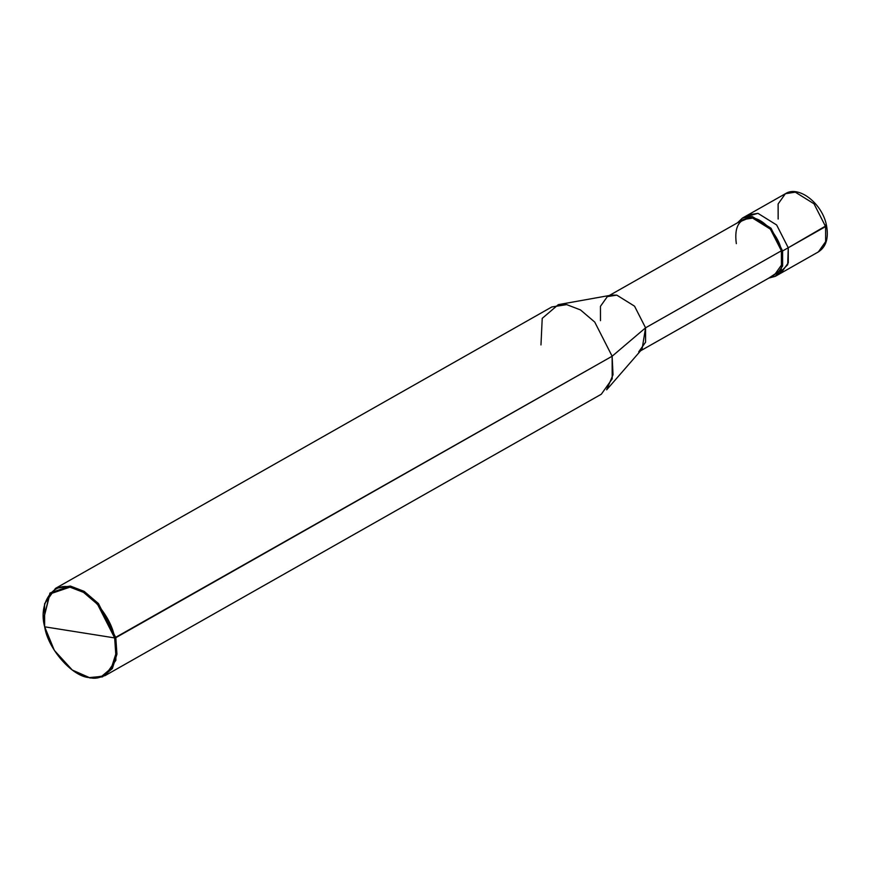 <?xml version="1.0" encoding="UTF-8"?>
<svg xmlns="http://www.w3.org/2000/svg" width="870" height="870" viewBox="0 0 870 870"><rect width="100%" height="100%" fill="white"/><g stroke="black" fill="none" stroke-linecap="round" stroke-linejoin="round"><path stroke-width="1.3" d="M775.366 276.301L782.63 266.057L782.587 250.973L770.994 228.201L752.289 216.554L742.371 218.12L737.488 222.807L752.289 216.554L770.994 228.201L782.587 250.973L788.242 247.765L782.587 250.973L781.216 269.874L768.83 278.085L775.366 276.301L781.021 273.093L788.285 262.849L788.242 247.765L776.649 224.982L757.955 213.346L745.394 216.858L757.955 213.346L776.649 224.982L788.242 247.765L788.285 262.849L781.021 273.093L818.376 251.908L825.641 241.664L825.597 226.581L825.641 241.664L818.376 251.908C826.119 246.906 828.827 238.108 826.5 225.504C822.52 203.656 798.638 184.908 785.382 193.727L795.31 192.161L814.005 203.797L825.597 226.581L826.5 225.504L788.242 247.765L787.698 264.741L777.997 274.344L787.698 264.741L788.242 247.765L776.649 224.982L757.955 213.346L748.026 214.912L757.955 213.346L776.649 224.982L788.242 247.765L825.597 226.581L814.005 203.797L795.31 192.161L785.382 193.727L778.117 203.961L778.161 219.055M826.5 225.504L825.489 224.917M609.25 295.528L743.197 219.566L752.626 218.087L770.385 229.147L781.401 250.777L782.587 250.973L781.401 250.777L645.562 327.816L612.132 356.232L114.655 637.917C121.006 660.526 107.097 682.341 89.349 677.578C72.471 676.849 47.904 648.933 44.674 626.813L114.655 637.917L97.549 604.324L83.531 592.372L69.97 587.152L49.905 593.971L43.543 619.342L44.674 626.813C38.313 604.193 52.222 582.389 69.97 587.152C86.848 587.881 111.414 615.797 114.655 637.917L44.674 626.813L54.353 650.401L72.297 670.041L89.349 677.578L101.551 676.447L111.251 668.258L115.764 654.164L114.655 637.917L115.808 637.688L98.419 603.53L84.162 591.372L70.372 586.065L55.484 588.403L44.587 603.769L44.642 626.4M55.484 588.403L551.808 306.958L566.696 304.62L580.486 309.927L594.743 322.074L612.132 356.232L594.743 322.074L580.486 309.927L566.696 304.62L558.312 304.63L611.479 295.126L616.786 295.126L634.545 306.175L645.562 327.816L781.401 250.777C779.324 236.531 763.49 218.555 752.626 218.087C739.424 217.783 733.997 226.298 736.324 243.633M638.7 351.871L645.594 342.149L645.562 327.816L634.545 306.175L616.786 295.126L607.347 296.605L600.452 306.327L600.485 320.66M558.312 304.63L542.227 318.355L540.966 344.944M43.522 619.081L49.971 593.003L70.372 586.065L84.162 591.372L98.419 603.53L115.808 637.688L612.132 356.232L645.562 327.816L642.082 349.098L606.64 389.836L613.024 374.763L612.132 356.232L612.197 378.874L601.3 394.23L104.976 675.675L115.873 660.319L115.808 637.688L116.939 654.218L112.36 668.541L102.486 676.871L90.088 678.024L72.514 670.194L90.088 678.024L104.976 675.675M781.401 250.777L781.434 265.122L774.539 274.844L640.592 350.795M785.382 193.727L742.371 218.12"/></g></svg>
